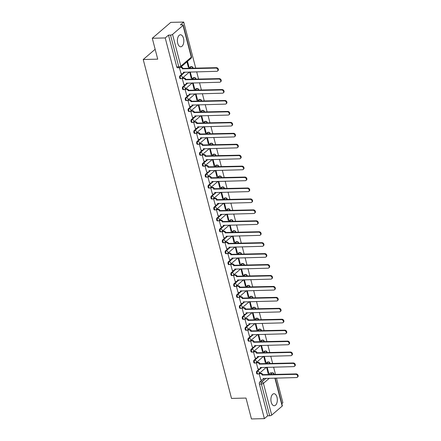 <?xml version="1.0" encoding="UTF-8"?>
<svg xmlns="http://www.w3.org/2000/svg" width="441" height="441" viewBox="0 0 441 441"><rect width="100%" height="100%" fill="white"/><g stroke="black" fill="none" stroke-linecap="round" stroke-linejoin="round"><path stroke-width="0.66" d="M259.347 368.99L256.91 371.085A1.538 0.827 88.6 0 0 256.535 373.119A1.538 0.827 88.6 0 0 257.312 374.023L258.029 374.007A1.538 0.827 -91.4 0 1 257.246 373.103A1.538 0.827 -91.4 0 1 257.621 371.063L261.877 367.408M256.497 358.053L254.06 360.148A1.538 0.827 88.6 0 0 253.685 362.182A1.538 0.827 88.6 0 0 254.463 363.086L255.179 363.07A1.538 0.827 -91.4 0 1 254.402 362.166A1.538 0.827 -91.4 0 1 254.777 360.126L259.027 356.471M253.647 347.117L251.21 349.211A1.538 0.827 88.6 0 0 250.835 351.245A1.538 0.827 88.6 0 0 251.613 352.15L252.329 352.133A1.538 0.827 -91.4 0 1 251.552 351.229A1.538 0.827 -91.4 0 1 251.927 349.189L256.182 345.535M250.797 336.18L248.36 338.275A1.538 0.827 88.6 0 0 247.985 340.309A1.538 0.827 88.6 0 0 248.763 341.213L249.479 341.196A1.538 0.827 -91.4 0 1 248.702 340.292A1.538 0.827 -91.4 0 1 249.077 338.253L253.332 334.598M247.947 325.243L245.51 327.332A1.538 0.827 88.6 0 0 245.141 329.372A1.538 0.827 88.6 0 0 245.918 330.276L246.629 330.259A1.538 0.827 -91.4 0 1 245.852 329.355A1.538 0.827 -91.4 0 1 246.227 327.316L250.482 323.661M245.102 314.306L242.666 316.395A1.538 0.827 88.6 0 0 242.291 318.435A1.538 0.827 88.6 0 0 243.068 319.339L243.785 319.323A1.538 0.827 -91.4 0 1 243.002 318.419A1.538 0.827 -91.4 0 1 243.377 316.379L247.633 312.724M242.252 303.369L239.816 305.459A1.538 0.827 88.6 0 0 239.441 307.498A1.538 0.827 88.6 0 0 240.218 308.402L240.935 308.386A1.538 0.827 -91.4 0 1 240.158 307.482A1.538 0.827 -91.4 0 1 240.532 305.442L244.783 301.787M239.402 292.433L236.966 294.522A1.538 0.827 88.6 0 0 236.591 296.561A1.538 0.827 88.6 0 0 237.368 297.466L238.085 297.449A1.538 0.827 -91.4 0 1 237.308 296.545A1.538 0.827 -91.4 0 1 237.682 294.505L241.938 290.851M235.119 281.529L236.53 281.496L234.116 283.585A1.538 0.827 88.6 0 0 233.741 285.625A1.538 0.827 88.6 0 0 234.518 286.529L235.235 286.512A1.538 0.827 -91.4 0 1 234.458 285.608A1.538 0.827 -91.4 0 1 234.833 283.569L239.088 279.914M233.702 270.559L231.266 272.648A1.538 0.827 88.6 0 0 230.897 274.688A1.538 0.827 88.6 0 0 231.674 275.592L232.385 275.575A1.538 0.827 -91.4 0 1 231.608 274.671A1.538 0.827 -91.4 0 1 231.983 272.632L236.238 268.977M230.858 259.622L228.421 261.711A1.538 0.827 88.6 0 0 228.047 263.751A1.538 0.827 88.6 0 0 228.824 264.655L229.541 264.639A1.538 0.827 -91.4 0 1 228.758 263.735A1.538 0.827 -91.4 0 1 229.133 261.695L233.388 258.04M226.575 248.718L227.986 248.685L225.572 250.775A1.538 0.827 88.6 0 0 225.197 252.814A1.538 0.827 88.6 0 0 225.974 253.718L226.691 253.702A1.538 0.827 -91.4 0 1 225.913 252.798A1.538 0.827 -91.4 0 1 226.288 250.758L230.538 247.103M225.158 237.749L222.722 239.838A1.538 0.827 88.6 0 0 222.347 241.877A1.538 0.827 88.6 0 0 223.124 242.782L223.841 242.765A1.538 0.827 -91.4 0 1 223.063 241.861A1.538 0.827 -91.4 0 1 223.438 239.821L227.694 236.167M222.308 226.812L219.872 228.901A1.538 0.827 88.6 0 0 219.497 230.941A1.538 0.827 88.6 0 0 220.274 231.845L220.991 231.828A1.538 0.827 -91.4 0 1 220.213 230.924A1.538 0.827 -91.4 0 1 220.588 228.885L224.844 225.23M219.458 215.87L217.022 217.964A1.538 0.827 88.6 0 0 216.652 220.004A1.538 0.827 88.6 0 0 217.43 220.908L218.141 220.891A1.538 0.827 -91.4 0 1 217.363 219.987A1.538 0.827 -91.4 0 1 217.738 217.948L221.994 214.293M216.614 204.933L214.177 207.027A1.538 0.827 88.6 0 0 213.802 209.067A1.538 0.827 88.6 0 0 214.58 209.971L215.296 209.955A1.538 0.827 -91.4 0 1 214.513 209.051A1.538 0.827 -91.4 0 1 214.888 207.011L219.144 203.356M213.764 193.996L211.327 196.091A1.538 0.827 88.6 0 0 210.952 198.13A1.538 0.827 88.6 0 0 211.73 199.034L212.446 199.018A1.538 0.827 -91.4 0 1 211.669 198.114A1.538 0.827 -91.4 0 1 212.044 196.074L216.294 192.419M210.914 183.059L208.477 185.154A1.538 0.827 88.6 0 0 208.102 187.193A1.538 0.827 88.6 0 0 208.88 188.098L209.596 188.081A1.538 0.827 -91.4 0 1 208.819 187.177A1.538 0.827 -91.4 0 1 209.194 185.137L213.45 181.483M208.064 172.122L205.627 174.217A1.538 0.827 88.6 0 0 205.252 176.257A1.538 0.827 88.6 0 0 206.03 177.161L206.746 177.144A1.538 0.827 -91.4 0 1 205.969 176.24A1.538 0.827 -91.4 0 1 206.344 174.201L210.6 170.546M203.781 161.224L205.192 161.191L202.777 163.28A1.538 0.827 88.6 0 0 202.408 165.32A1.538 0.827 88.6 0 0 203.185 166.224L203.896 166.207A1.538 0.827 -91.4 0 1 203.119 165.303A1.538 0.827 -91.4 0 1 203.494 163.264L207.75 159.609M202.369 150.249L199.933 152.343A1.538 0.827 88.6 0 0 199.558 154.383A1.538 0.827 88.6 0 0 200.335 155.287L201.052 155.265A1.538 0.827 -91.4 0 1 200.269 154.367A1.538 0.827 -91.4 0 1 200.644 152.327L204.9 148.672M199.519 139.312L197.083 141.407A1.538 0.827 88.6 0 0 196.708 143.446A1.538 0.827 88.6 0 0 197.485 144.35L198.202 144.328A1.538 0.827 -91.4 0 1 197.425 143.43A1.538 0.827 -91.4 0 1 197.8 141.39L202.05 137.735M195.236 128.414L196.647 128.375L194.233 130.47A1.538 0.827 88.6 0 0 193.858 132.509A1.538 0.827 88.6 0 0 194.635 133.414L195.352 133.391A1.538 0.827 -91.4 0 1 194.575 132.487A1.538 0.827 -91.4 0 1 194.95 130.453L199.205 126.799M193.82 117.438L191.383 119.533A1.538 0.827 88.6 0 0 191.008 121.573A1.538 0.827 88.6 0 0 191.785 122.477L192.502 122.455A1.538 0.827 -91.4 0 1 191.725 121.551A1.538 0.827 -91.4 0 1 192.1 119.517L196.355 115.862M190.97 106.501L188.533 108.596A1.538 0.827 88.6 0 0 188.164 110.636A1.538 0.827 88.6 0 0 188.941 111.54L189.652 111.518A1.538 0.827 -91.4 0 1 188.875 110.614A1.538 0.827 -91.4 0 1 189.25 108.58L193.505 104.925M188.125 95.565L185.689 97.659A1.538 0.827 88.6 0 0 185.314 99.699A1.538 0.827 88.6 0 0 186.091 100.603L186.808 100.581A1.538 0.827 -91.4 0 1 186.025 99.677A1.538 0.827 -91.4 0 1 186.4 97.643L190.655 93.988M185.275 84.628L182.839 86.723A1.538 0.827 88.6 0 0 182.464 88.762A1.538 0.827 88.6 0 0 183.241 89.666L183.958 89.644A1.538 0.827 -91.4 0 1 183.18 88.74A1.538 0.827 -91.4 0 1 183.555 86.706L187.805 83.051M182.425 73.691L179.989 75.786A1.538 0.827 88.6 0 0 179.614 77.825A1.538 0.827 88.6 0 0 180.391 78.73L181.108 78.707A1.538 0.827 -91.4 0 1 180.33 77.803A1.538 0.827 -91.4 0 1 180.705 75.769L184.961 72.115M183.5 38.301A6.003 3.214 88.6 0 0 180.463 34.778A6.003 3.214 88.6 0 0 177.729 43.257A6.003 3.214 88.6 0 0 180.76 46.785A6.003 3.214 88.6 0 0 183.5 38.301M276.998 397.258A6.003 3.214 88.6 0 0 273.966 393.73A6.003 3.214 88.6 0 0 271.226 402.214A6.003 3.214 88.6 0 0 274.263 405.737A6.003 3.214 88.6 0 0 276.998 397.258M281.821 403.647L282.874 402.738L276.446 378.058M275.504 374.431L273.596 367.121M272.654 363.494L270.746 356.179M269.804 352.557L267.902 345.242M266.954 341.621L265.052 334.306M264.109 330.684L262.202 323.369M261.259 319.747L259.352 312.432M258.409 308.81L256.502 301.495M255.56 297.873L253.658 290.558M252.71 286.937L250.808 279.622M249.865 276L247.958 268.685M247.015 265.063L245.108 257.748M244.165 254.126L242.258 246.811M241.315 243.189L239.413 235.874M238.465 232.253L236.563 224.938M235.621 221.316L233.713 214.001M232.771 210.379L230.864 203.064M229.921 199.442L228.014 192.127M227.071 188.505L225.169 181.19M224.221 177.569L222.319 170.254M221.376 166.632L219.469 159.317M218.527 155.695L216.619 148.38M215.677 144.758L213.769 137.443M212.827 133.821L210.925 126.506M209.977 122.885L208.075 115.57M207.132 111.948L205.225 104.633M204.282 101.011L202.375 93.696M201.432 90.074L199.525 82.759M198.582 79.137L196.68 71.822M195.732 68.195L183.715 22.05L180.441 24.861L182.453 24.812A1.538 0.524 -14.6 0 1 183.208 25.06A1.538 0.524 -14.6 0 1 183.015 25.418L172.547 34.409L180.821 66.167L191.289 57.176L183.015 25.418M152.283 38.262L165.221 37.937L264.38 418.63L251.447 418.95L246.001 398.058L231.508 398.416L143.226 59.513L157.724 59.155L152.283 38.262L170.777 22.37L183.715 22.05M275.162 378.086L282.367 405.748A1.538 0.524 165.4 0 1 282.179 406.106L271.711 415.097A1.538 0.524 165.4 0 1 269.671 415.769L267.654 415.819L259.385 384.056A1.538 0.827 -91.4 0 1 259.755 382.022L262.191 379.927M263.613 378.709L264.01 378.367M268.382 374.607L270.223 373.025L272.24 372.976A1.538 0.827 -91.4 0 1 272.566 372.838L270.554 372.888A1.538 0.827 88.6 0 0 270.223 373.025M267.654 415.819L264.38 418.63M168.495 35.126L176.764 66.889A1.538 0.827 88.6 0 0 177.541 67.793L179.559 67.738A1.538 0.827 -91.4 0 1 178.781 66.834L170.507 35.076L168.495 35.126L165.221 37.937M170.507 35.076A1.538 0.524 -14.6 0 0 172.547 34.409M179.432 67.743L181.091 73.724M186.951 61.845L188.406 67.44L188.963 66.96L188.285 66.977M189.696 71.993L191.256 78.377L191.813 77.897L191.135 77.914M182.789 78.007L182.216 78.421L183.936 84.661M192.541 82.93L194.106 89.314L194.657 88.834L193.985 88.85M185.633 88.944L185.066 89.358L186.786 95.598M195.391 93.867L196.956 100.25L197.507 99.771L196.835 99.787M188.483 99.881L187.91 100.294L189.636 106.535M198.241 104.804L199.801 111.187L200.357 110.708L199.685 110.724M191.333 110.818L190.76 111.231L192.485 117.471M201.09 115.74L202.651 122.124L203.207 121.644L202.529 121.661M194.183 121.76L193.61 122.168L195.335 128.408M203.94 126.677L205.5 133.061L206.057 132.581L205.379 132.598M197.033 132.697L196.46 133.105L198.18 139.345M206.785 137.614L208.35 143.998L208.902 143.518L208.229 143.534M199.878 143.634L199.31 144.042L201.03 150.282M209.635 148.551L211.2 154.934L211.752 154.455L211.079 154.471M202.728 154.57L202.154 154.978L203.88 161.219M212.485 159.488L214.045 165.871L214.602 165.392L213.929 165.408M205.578 165.507L205.004 165.915L206.73 172.155M215.335 170.424L216.895 176.808L217.452 176.328L216.774 176.345M208.428 176.444L207.854 176.852L209.58 183.092M218.185 181.367L219.745 187.745L220.302 187.265L219.624 187.282M211.278 187.381L210.704 187.789L212.424 194.029M221.029 192.304L222.595 198.682L223.146 198.202L222.473 198.218M214.122 198.318L213.554 198.726L215.274 204.971M223.879 203.24L225.445 209.618L225.996 209.139L225.323 209.155M216.972 209.255L216.399 209.662L218.124 215.908M226.729 214.177L228.289 220.555L228.846 220.076L228.173 220.098M219.822 220.191L219.249 220.599L220.974 226.845M229.579 225.114L231.139 231.492L231.696 231.012L231.018 231.034M222.672 231.128L222.099 231.536L223.824 237.782M232.429 236.051L233.989 242.429L234.546 241.955L233.868 241.971M225.522 242.065L224.949 242.473L226.668 248.718M235.274 246.988L236.839 253.366L237.39 252.891L236.718 252.908M228.366 253.002L227.799 253.41L229.518 259.655M238.123 257.924L239.689 264.302L240.24 263.828L239.568 263.845M231.216 263.939L230.643 264.346L232.368 270.592M240.973 268.861L242.533 275.239L243.09 274.765L242.418 274.782M234.066 274.875L233.493 275.283L235.218 281.529M243.823 279.798L245.383 286.176L245.94 285.702L245.262 285.718M236.916 285.812L236.343 286.22L238.068 292.466M246.673 290.735L248.233 297.113L248.79 296.639L248.112 296.655M239.766 296.749L239.193 297.157L240.913 303.402M249.518 301.672L251.083 308.05L251.635 307.575L250.962 307.592M242.611 307.686L242.043 308.094L243.763 314.339M252.368 312.608L253.933 318.986L254.485 318.512L253.812 318.529M245.461 318.623L244.887 319.036L246.613 325.276M255.218 323.545L256.778 329.923L257.335 329.449L256.662 329.466M248.311 329.559L247.737 329.973L249.463 336.213M258.068 334.482L259.628 340.86L260.184 340.386L259.506 340.402M251.161 340.496L250.587 340.91L252.313 347.15M260.918 345.419L262.478 351.797L263.034 351.323L262.356 351.339M254.01 351.433L253.437 351.846L255.157 358.086M263.762 356.356L265.328 362.734L265.879 362.259L265.206 362.276M256.855 362.37L256.287 362.783L258.007 369.023M266.612 367.292L268.178 373.67L268.729 373.196L268.056 373.213M259.705 373.307L259.132 373.72L260.857 379.96M260.763 367.772L261.16 367.425M265.532 363.671L267.378 362.089L268.089 362.072A1.538 0.827 -91.4 0 1 268.42 361.934L267.704 361.951A1.538 0.827 88.6 0 0 267.378 362.089M257.913 356.835L258.316 356.488M262.687 352.734L264.528 351.152L265.239 351.135A1.538 0.827 -91.4 0 1 265.57 350.997L264.854 351.014A1.538 0.827 88.6 0 0 264.528 351.152M255.069 345.898L255.466 345.551M259.837 341.797L261.678 340.215L262.395 340.198A1.538 0.827 -91.4 0 1 262.72 340.061L262.004 340.077A1.538 0.827 88.6 0 0 261.678 340.215M252.219 334.962L252.616 334.614M256.987 330.86L258.828 329.278L259.545 329.262A1.538 0.827 -91.4 0 1 259.87 329.124L259.154 329.14A1.538 0.827 88.6 0 0 258.828 329.278M249.369 324.025L249.766 323.677M254.137 319.923L255.978 318.341L256.695 318.325A1.538 0.827 -91.4 0 1 257.02 318.187L256.309 318.204A1.538 0.827 88.6 0 0 255.978 318.341M246.519 313.088L246.916 312.741M251.287 308.987L253.134 307.405L253.845 307.388A1.538 0.827 -91.4 0 1 254.176 307.25L253.459 307.267A1.538 0.827 88.6 0 0 253.134 307.405M243.669 302.151L244.071 301.804M248.443 298.05L250.284 296.468L250.995 296.451A1.538 0.827 -91.4 0 1 251.326 296.313L250.609 296.33A1.538 0.827 88.6 0 0 250.284 296.468M240.825 291.209L241.221 290.867M245.593 287.113L247.434 285.531L248.151 285.514A1.538 0.827 -91.4 0 1 248.476 285.377L247.759 285.393A1.538 0.827 88.6 0 0 247.434 285.531M237.975 280.272L238.372 279.93M242.743 276.176L244.584 274.594L245.301 274.578A1.538 0.827 -91.4 0 1 245.626 274.44L244.909 274.456A1.538 0.827 88.6 0 0 244.584 274.594M235.125 269.335L235.522 268.993M239.893 265.239L241.734 263.657L242.451 263.641A1.538 0.827 -91.4 0 1 242.776 263.503L242.065 263.52A1.538 0.827 88.6 0 0 241.734 263.657M232.275 258.398L232.672 258.057M237.043 254.303L238.89 252.721L239.601 252.704A1.538 0.827 -91.4 0 1 239.932 252.566L239.215 252.583A1.538 0.827 88.6 0 0 238.89 252.721M229.425 247.462L229.827 247.12M234.199 243.366L236.04 241.784L236.751 241.767A1.538 0.827 -91.4 0 1 237.082 241.629L236.365 241.646A1.538 0.827 88.6 0 0 236.04 241.784M226.58 236.525L226.977 236.183M231.349 232.429L233.19 230.847L233.906 230.83A1.538 0.827 -91.4 0 1 234.232 230.693L233.515 230.709A1.538 0.827 88.6 0 0 233.19 230.847M223.73 225.588L224.127 225.246M228.499 221.492L230.34 219.91L231.056 219.894A1.538 0.827 -91.4 0 1 231.382 219.756L230.665 219.772A1.538 0.827 88.6 0 0 230.34 219.91M220.88 214.651L221.277 214.309M225.649 210.555L227.49 208.973L228.206 208.957A1.538 0.827 -91.4 0 1 228.532 208.819L227.821 208.836A1.538 0.827 88.6 0 0 227.49 208.973M218.03 203.714L218.427 203.373M222.799 199.619L224.645 198.037L225.357 198.02A1.538 0.827 -91.4 0 1 225.687 197.882L224.971 197.899A1.538 0.827 88.6 0 0 224.645 198.037M215.18 192.778L215.583 192.436M219.954 188.682L221.795 187.1L222.507 187.083A1.538 0.827 -91.4 0 1 222.837 186.945L222.121 186.962A1.538 0.827 88.6 0 0 221.795 187.1M212.336 181.841L212.733 181.499M217.104 177.745L218.945 176.163L219.662 176.141A1.538 0.827 -91.4 0 1 219.987 176.009L219.271 176.025A1.538 0.827 88.6 0 0 218.945 176.163M209.486 170.904L209.883 170.562M214.254 166.808L216.096 165.226L216.812 165.204A1.538 0.827 -91.4 0 1 217.137 165.072L216.421 165.088A1.538 0.827 88.6 0 0 216.096 165.226M206.636 159.967L207.033 159.625M211.404 155.871L213.246 154.289L213.962 154.267A1.538 0.827 -91.4 0 1 214.287 154.135L213.576 154.152A1.538 0.827 88.6 0 0 213.246 154.289M203.786 149.03L204.183 148.689M208.554 144.935L210.401 143.353L211.112 143.331A1.538 0.827 -91.4 0 1 211.443 143.198L210.726 143.215A1.538 0.827 88.6 0 0 210.401 143.353M200.936 138.094L201.339 137.752M205.71 133.998L207.551 132.416L208.262 132.394A1.538 0.827 -91.4 0 1 208.593 132.256L207.876 132.278A1.538 0.827 88.6 0 0 207.551 132.416M198.092 127.157L198.489 126.815M202.86 123.061L204.701 121.479L205.418 121.457A1.538 0.827 -91.4 0 1 205.743 121.319L205.026 121.341A1.538 0.827 88.6 0 0 204.701 121.479M195.242 116.22L195.639 115.878M200.01 112.124L201.851 110.542L202.568 110.52A1.538 0.827 -91.4 0 1 202.893 110.382L202.176 110.404A1.538 0.827 88.6 0 0 201.851 110.542M192.392 105.283L192.789 104.941M197.16 101.187L199.001 99.605L199.718 99.583A1.538 0.827 -91.4 0 1 200.043 99.446L199.332 99.468A1.538 0.827 88.6 0 0 199.001 99.605M189.542 94.346L189.939 94.005M194.31 90.251L196.157 88.669L196.868 88.647A1.538 0.827 -91.4 0 1 197.199 88.509L196.482 88.531A1.538 0.827 88.6 0 0 196.157 88.669M186.692 83.41L187.094 83.068M191.466 79.314L193.307 77.726L194.018 77.71A1.538 0.827 -91.4 0 1 194.349 77.572L193.632 77.594A1.538 0.827 88.6 0 0 193.307 77.726M183.847 72.473L184.244 72.131M188.616 68.377L190.457 66.789L191.174 66.773A1.538 0.827 -91.4 0 1 191.499 66.635L190.782 66.657A1.538 0.827 88.6 0 0 190.457 66.789M155.149 49.271L143.226 59.513M268.729 373.196L267.191 367.276M265.879 362.259L264.341 356.339M263.034 351.323L261.491 345.402M260.184 340.386L258.641 334.465M257.335 329.449L255.791 323.529M254.485 318.512L252.947 312.592M251.635 307.575L250.097 301.655M248.79 296.639L247.247 290.718M245.94 285.702L244.397 279.781M243.09 274.765L241.547 268.845M240.24 263.828L238.702 257.908M237.39 252.891L235.852 246.971M234.546 241.955L233.002 236.034M231.696 231.012L230.152 225.097M228.846 220.076L227.302 214.161M225.996 209.139L224.458 203.224M223.146 198.202L221.608 192.287M220.302 187.265L218.758 181.35M217.452 176.328L215.908 170.413M214.602 165.392L213.058 159.477M211.752 154.455L210.214 148.54M208.902 143.518L207.364 137.603M206.057 132.581L204.514 126.666M203.207 121.644L201.664 115.729M200.357 110.708L198.814 104.793M197.507 99.771L195.969 93.856M194.657 88.834L193.119 82.919M191.813 77.897L190.269 71.982M188.963 66.96L187.508 61.371M180.992 73.73L182.403 73.691A1.538 1.191 -130.7 0 0 183.043 73.46A1.538 1.191 -130.7 0 0 183.335 72.258L216.79 71.321A1.77 1.373 -130.7 0 0 217.523 71.051A1.77 1.373 -130.7 0 0 217.689 69.226A1.77 1.373 -130.7 0 0 215.947 68.096L182.442 68.824A1.538 1.191 -130.7 0 0 180.777 67.451L181.257 67.038A1.538 1.191 49.3 0 1 182.921 68.41L216.432 67.682A1.77 1.373 49.3 0 1 218.168 68.813A1.77 1.373 49.3 0 1 218.003 70.637L217.523 71.051M180.898 67.049L181.257 67.038M183.864 72.142A1.538 1.191 49.3 0 1 183.522 73.046L183.043 73.46M180.402 67.462L180.777 67.451M182.469 68.928L182.949 68.515M183.842 84.666L185.253 84.628A1.538 1.191 -130.7 0 0 185.887 84.396A1.538 1.191 -130.7 0 0 186.185 83.195L219.64 82.258A1.77 1.373 -130.7 0 0 220.373 81.987A1.77 1.373 -130.7 0 0 220.539 80.163A1.77 1.373 -130.7 0 0 218.797 79.033L185.292 79.76A1.538 1.191 -130.7 0 0 183.627 78.388L184.106 77.974A1.538 1.191 49.3 0 1 185.771 79.347L219.276 78.619A1.77 1.373 49.3 0 1 221.018 79.749A1.77 1.373 49.3 0 1 220.853 81.579L220.373 81.987M182.69 78.013L184.106 77.974M186.714 83.079A1.538 1.191 49.3 0 1 186.372 83.983L185.887 84.396M182.216 78.426L183.627 78.388M185.319 79.865L185.799 79.452M186.692 95.603L188.098 95.565A1.538 1.191 -130.7 0 0 188.737 95.333A1.538 1.191 -130.7 0 0 189.035 94.131L222.485 93.194A1.77 1.373 -130.7 0 0 223.223 92.924A1.77 1.373 -130.7 0 0 223.389 91.1A1.77 1.373 -130.7 0 0 221.647 89.97L188.142 90.697A1.538 1.191 -130.7 0 0 186.477 89.325L186.956 88.917A1.538 1.191 49.3 0 1 188.621 90.284L222.126 89.556A1.77 1.373 49.3 0 1 223.868 90.686A1.77 1.373 49.3 0 1 223.703 92.516L223.223 92.924M185.54 88.95L186.956 88.917M189.564 94.016A1.538 1.191 49.3 0 1 189.217 94.92L188.737 95.333M185.066 89.363L186.477 89.325M188.169 90.802L188.649 90.388M189.536 106.54L190.947 106.501A1.538 1.191 -130.7 0 0 191.587 106.27A1.538 1.191 -130.7 0 0 191.885 105.068L225.334 104.131A1.77 1.373 -130.7 0 0 226.068 103.867A1.77 1.373 -130.7 0 0 226.233 102.036A1.77 1.373 -130.7 0 0 224.497 100.906L190.992 101.634A1.538 1.191 -130.7 0 0 189.321 100.261L189.806 99.853A1.538 1.191 49.3 0 1 191.471 101.221L224.976 100.493A1.77 1.373 49.3 0 1 226.718 101.623A1.77 1.373 49.3 0 1 226.553 103.453L226.068 103.867M188.39 99.886L189.806 99.853M192.414 104.952A1.538 1.191 49.3 0 1 192.067 105.857L191.587 106.27M187.916 100.3L189.321 100.261M191.014 101.739L191.499 101.325M192.386 117.477L193.797 117.438A1.538 1.191 -130.7 0 0 194.437 117.207A1.538 1.191 -130.7 0 0 194.735 116.005L228.184 115.068A1.77 1.373 -130.7 0 0 228.918 114.803A1.77 1.373 -130.7 0 0 229.083 112.973A1.77 1.373 -130.7 0 0 227.347 111.843L193.836 112.571A1.538 1.191 -130.7 0 0 192.171 111.198L192.651 110.79A1.538 1.191 49.3 0 1 194.321 112.157L227.826 111.43A1.77 1.373 49.3 0 1 229.563 112.56A1.77 1.373 49.3 0 1 229.397 114.39L228.918 114.803M191.234 110.823L192.651 110.79M195.264 115.889A1.538 1.191 49.3 0 1 194.916 116.793L194.437 117.207M190.76 111.237L192.171 111.198M193.864 112.676L194.349 112.262M196.647 128.375A1.538 1.191 -130.7 0 0 197.287 128.144A1.538 1.191 -130.7 0 0 197.579 126.942L231.034 126.005A1.77 1.373 -130.7 0 0 231.768 125.74A1.77 1.373 -130.7 0 0 231.933 123.91A1.77 1.373 -130.7 0 0 230.191 122.78L196.686 123.508A1.538 1.191 -130.7 0 0 195.021 122.14L195.501 121.727A1.538 1.191 49.3 0 1 197.166 123.094L230.676 122.366A1.77 1.373 49.3 0 1 232.413 123.497A1.77 1.373 49.3 0 1 232.247 125.327L231.768 125.74M194.084 121.76L195.501 121.727M198.108 126.826A1.538 1.191 49.3 0 1 197.766 127.73L197.287 128.144M193.61 122.174L195.021 122.14M196.714 123.612L197.193 123.199M198.086 139.35L199.497 139.312A1.538 1.191 -130.7 0 0 200.131 139.08A1.538 1.191 -130.7 0 0 200.429 137.879L233.884 136.942A1.77 1.373 -130.7 0 0 234.618 136.677A1.77 1.373 -130.7 0 0 234.783 134.847A1.77 1.373 -130.7 0 0 233.041 133.717L199.536 134.444A1.538 1.191 -130.7 0 0 197.871 133.077L198.351 132.664A1.538 1.191 49.3 0 1 200.016 134.031L233.521 133.303A1.77 1.373 49.3 0 1 235.262 134.433A1.77 1.373 49.3 0 1 235.097 136.263L234.618 136.677M196.934 132.697L198.351 132.664M200.958 137.763A1.538 1.191 49.3 0 1 200.616 138.667L200.131 139.08M196.46 133.11L197.871 133.077M199.564 134.549L200.043 134.136M200.936 150.287L202.342 150.249A1.538 1.191 -130.7 0 0 202.981 150.017A1.538 1.191 -130.7 0 0 203.279 148.815L236.729 147.878A1.77 1.373 -130.7 0 0 237.467 147.614A1.77 1.373 -130.7 0 0 237.633 145.784A1.77 1.373 -130.7 0 0 235.891 144.654L202.386 145.381A1.538 1.191 -130.7 0 0 200.721 144.014L201.201 143.601A1.538 1.191 49.3 0 1 202.866 144.968L236.37 144.24A1.77 1.373 49.3 0 1 238.112 145.37A1.77 1.373 49.3 0 1 237.947 147.2L237.467 147.614M199.784 143.634L201.201 143.601M203.808 148.7A1.538 1.191 49.3 0 1 203.461 149.604L202.981 150.017M199.31 144.047L200.721 144.014M202.413 145.486L202.893 145.072M205.192 161.191A1.538 1.191 -130.7 0 0 205.831 160.954A1.538 1.191 -130.7 0 0 206.129 159.752L239.579 158.821A1.77 1.373 -130.7 0 0 240.312 158.551A1.77 1.373 -130.7 0 0 240.477 156.72A1.77 1.373 -130.7 0 0 238.741 155.59L205.236 156.318A1.538 1.191 -130.7 0 0 203.566 154.951L204.051 154.537A1.538 1.191 49.3 0 1 205.715 155.905L239.22 155.182A1.77 1.373 49.3 0 1 240.962 156.307A1.77 1.373 49.3 0 1 240.797 158.137L240.312 158.551M202.634 154.57L204.051 154.537M206.658 159.636A1.538 1.191 49.3 0 1 206.311 160.541L205.831 160.954M202.16 154.984L203.566 154.951M205.258 156.423L205.743 156.009M206.631 172.161L208.042 172.128A1.538 1.191 -130.7 0 0 208.681 171.891A1.538 1.191 -130.7 0 0 208.979 170.689L242.429 169.757A1.77 1.373 -130.7 0 0 243.162 169.487A1.77 1.373 -130.7 0 0 243.327 167.657A1.77 1.373 -130.7 0 0 241.591 166.527L208.08 167.255A1.538 1.191 -130.7 0 0 206.416 165.888L206.895 165.474A1.538 1.191 49.3 0 1 208.565 166.841L242.07 166.119A1.77 1.373 49.3 0 1 243.807 167.244A1.77 1.373 49.3 0 1 243.641 169.074L243.162 169.487M205.478 165.507L206.895 165.474M209.508 170.573A1.538 1.191 49.3 0 1 209.161 171.477L208.681 171.891M205.004 165.921L206.416 165.888M208.108 167.36L208.593 166.946M209.481 183.098L210.892 183.065A1.538 1.191 -130.7 0 0 211.531 182.828A1.538 1.191 -130.7 0 0 211.823 181.626L245.279 180.694A1.77 1.373 -130.7 0 0 246.012 180.424A1.77 1.373 -130.7 0 0 246.177 178.594A1.77 1.373 -130.7 0 0 244.435 177.469L210.93 178.192A1.538 1.191 -130.7 0 0 209.266 176.824L209.745 176.411A1.538 1.191 49.3 0 1 211.41 177.778L244.92 177.056A1.77 1.373 49.3 0 1 246.657 178.181A1.77 1.373 49.3 0 1 246.491 180.011L246.012 180.424M208.328 176.444L209.745 176.411M212.353 181.51A1.538 1.191 49.3 0 1 212.011 182.414L211.531 182.828M207.854 176.858L209.266 176.824M210.958 178.296L211.437 177.883M212.33 194.034L213.742 194.001A1.538 1.191 -130.7 0 0 214.376 193.764A1.538 1.191 -130.7 0 0 214.673 192.563L248.129 191.631A1.77 1.373 -130.7 0 0 248.862 191.361A1.77 1.373 -130.7 0 0 249.027 189.531A1.77 1.373 -130.7 0 0 247.285 188.406L213.78 189.128A1.538 1.191 -130.7 0 0 212.115 187.761L212.595 187.348A1.538 1.191 49.3 0 1 214.26 188.715L247.765 187.993A1.77 1.373 49.3 0 1 249.507 189.117A1.77 1.373 49.3 0 1 249.341 190.947L248.862 191.361M211.178 187.381L212.595 187.348M215.202 192.447A1.538 1.191 49.3 0 1 214.861 193.351L214.376 193.764M210.704 187.794L212.115 187.761M213.808 189.233L214.287 188.82M215.18 204.971L216.586 204.938A1.538 1.191 -130.7 0 0 217.226 204.701A1.538 1.191 -130.7 0 0 217.523 203.499L250.973 202.568A1.77 1.373 -130.7 0 0 251.712 202.298A1.77 1.373 -130.7 0 0 251.877 200.468A1.77 1.373 -130.7 0 0 250.135 199.343L216.63 200.065A1.538 1.191 -130.7 0 0 214.965 198.698L215.445 198.285A1.538 1.191 49.3 0 1 217.11 199.652L250.615 198.93A1.77 1.373 49.3 0 1 252.357 200.054A1.77 1.373 49.3 0 1 252.191 201.884L251.712 202.298M214.028 198.318L215.445 198.285M218.052 203.384A1.538 1.191 49.3 0 1 217.705 204.288L217.226 204.701M213.554 198.731L214.965 198.698M216.658 200.17L217.137 199.756M218.025 215.908L219.436 215.875A1.538 1.191 -130.7 0 0 220.076 215.638A1.538 1.191 -130.7 0 0 220.373 214.436L253.823 213.505A1.77 1.373 -130.7 0 0 254.556 213.235A1.77 1.373 -130.7 0 0 254.722 211.404A1.77 1.373 -130.7 0 0 252.985 210.28L219.48 211.002A1.538 1.191 -130.7 0 0 217.81 209.635L218.295 209.221A1.538 1.191 49.3 0 1 219.96 210.589L253.465 209.866A1.77 1.373 49.3 0 1 255.207 210.991A1.77 1.373 49.3 0 1 255.041 212.821L254.556 213.235M216.878 209.255L218.295 209.221M220.902 214.32A1.538 1.191 49.3 0 1 220.555 215.225L220.076 215.638M216.404 209.668L217.81 209.635M219.502 211.107L219.987 210.693M220.875 226.845L222.286 226.812A1.538 1.191 -130.7 0 0 222.925 226.575A1.538 1.191 -130.7 0 0 223.223 225.373L256.673 224.441A1.77 1.373 -130.7 0 0 257.406 224.171A1.77 1.373 -130.7 0 0 257.572 222.341A1.77 1.373 -130.7 0 0 255.835 221.217L222.325 221.939A1.538 1.191 -130.7 0 0 220.66 220.572L221.139 220.158A1.538 1.191 49.3 0 1 222.81 221.525L256.315 220.803A1.77 1.373 49.3 0 1 258.051 221.928A1.77 1.373 49.3 0 1 257.886 223.758L257.406 224.171M219.723 220.191L221.139 220.158M223.752 225.257A1.538 1.191 49.3 0 1 223.405 226.161L222.925 226.575M219.249 220.605L220.66 220.572M222.352 222.044L222.837 221.63M223.725 237.782L225.136 237.749A1.538 1.191 -130.7 0 0 225.775 237.512A1.538 1.191 -130.7 0 0 226.068 236.31L259.523 235.378A1.77 1.373 -130.7 0 0 260.256 235.108A1.77 1.373 -130.7 0 0 260.422 233.278A1.77 1.373 -130.7 0 0 258.68 232.153L225.175 232.876A1.538 1.191 -130.7 0 0 223.51 231.508L223.989 231.095A1.538 1.191 49.3 0 1 225.654 232.462L259.165 231.74A1.77 1.373 49.3 0 1 260.901 232.865A1.77 1.373 49.3 0 1 260.736 234.695L260.256 235.108M222.573 231.128L223.989 231.095M226.597 236.194A1.538 1.191 49.3 0 1 226.255 237.098L225.775 237.512M222.099 231.542L223.51 231.508M225.202 232.98L225.682 232.567M227.986 248.685A1.538 1.191 -130.7 0 0 228.62 248.448A1.538 1.191 -130.7 0 0 228.918 247.247L262.373 246.315A1.77 1.373 -130.7 0 0 263.106 246.045A1.77 1.373 -130.7 0 0 263.271 244.215A1.77 1.373 -130.7 0 0 261.53 243.09L228.025 243.812A1.538 1.191 -130.7 0 0 226.36 242.445L226.839 242.032A1.538 1.191 49.3 0 1 228.504 243.399L262.009 242.677A1.77 1.373 49.3 0 1 263.751 243.801A1.77 1.373 49.3 0 1 263.586 245.631L263.106 246.045M225.423 242.065L226.839 242.032M229.447 247.131A1.538 1.191 49.3 0 1 229.105 248.035L228.62 248.448M224.949 242.478L226.36 242.445M228.052 243.917L228.532 243.504M229.425 259.655L230.83 259.622A1.538 1.191 -130.7 0 0 231.47 259.385A1.538 1.191 -130.7 0 0 231.768 258.189L265.217 257.252A1.77 1.373 -130.7 0 0 265.956 256.982A1.77 1.373 -130.7 0 0 266.121 255.152A1.77 1.373 -130.7 0 0 264.38 254.027L230.875 254.749A1.538 1.191 -130.7 0 0 229.21 253.382L229.689 252.969A1.538 1.191 49.3 0 1 231.354 254.336L264.859 253.614A1.77 1.373 49.3 0 1 266.601 254.738A1.77 1.373 49.3 0 1 266.436 256.568L265.956 256.982M228.273 253.002L229.689 252.969M232.297 258.068A1.538 1.191 49.3 0 1 231.949 258.972L231.47 259.385M227.799 253.415L229.21 253.382M230.902 254.854L231.382 254.44M232.269 270.592L233.68 270.559A1.538 1.191 -130.7 0 0 234.32 270.322A1.538 1.191 -130.7 0 0 234.618 269.126L268.067 268.189A1.77 1.373 -130.7 0 0 268.801 267.919A1.77 1.373 -130.7 0 0 268.966 266.088A1.77 1.373 -130.7 0 0 267.229 264.964L233.724 265.686A1.538 1.191 -130.7 0 0 232.054 264.319L232.539 263.905A1.538 1.191 49.3 0 1 234.204 265.273L267.709 264.55A1.77 1.373 49.3 0 1 269.451 265.675A1.77 1.373 49.3 0 1 269.286 267.505L268.801 267.919M231.123 263.939L232.539 263.905M235.147 269.004A1.538 1.191 49.3 0 1 234.799 269.909L234.32 270.322M230.649 264.352L232.054 264.319M233.747 265.791L234.232 265.377M236.53 281.496A1.538 1.191 -130.7 0 0 237.17 281.259A1.538 1.191 -130.7 0 0 237.467 280.063L270.917 279.125A1.77 1.373 -130.7 0 0 271.65 278.855A1.77 1.373 -130.7 0 0 271.816 277.025A1.77 1.373 -130.7 0 0 270.079 275.901L236.569 276.623A1.538 1.191 -130.7 0 0 234.904 275.256L235.384 274.842A1.538 1.191 49.3 0 1 237.054 276.209L270.559 275.487A1.77 1.373 49.3 0 1 272.295 276.612A1.77 1.373 49.3 0 1 272.13 278.442L271.65 278.855M233.967 274.875L235.384 274.842M237.997 279.941A1.538 1.191 49.3 0 1 237.649 280.845L237.17 281.259M233.493 275.289L234.904 275.256M236.596 276.728L237.082 276.32M237.969 292.466L239.38 292.433A1.538 1.191 -130.7 0 0 240.02 292.196A1.538 1.191 -130.7 0 0 240.312 290.999L273.767 290.062A1.77 1.373 -130.7 0 0 274.5 289.792A1.77 1.373 -130.7 0 0 274.666 287.962A1.77 1.373 -130.7 0 0 272.924 286.837L239.419 287.56A1.538 1.191 -130.7 0 0 237.754 286.192L238.234 285.779A1.538 1.191 49.3 0 1 239.898 287.146L273.409 286.424A1.77 1.373 49.3 0 1 275.145 287.554A1.77 1.373 49.3 0 1 274.98 289.379L274.5 289.792M236.817 285.812L238.234 285.779M240.841 290.878A1.538 1.191 49.3 0 1 240.499 291.782L240.02 292.196M236.343 286.226L237.754 286.192M239.446 287.664L239.926 287.256M240.819 303.402L242.23 303.369A1.538 1.191 -130.7 0 0 242.864 303.132A1.538 1.191 -130.7 0 0 243.162 301.936L276.617 300.999A1.77 1.373 -130.7 0 0 277.35 300.729A1.77 1.373 -130.7 0 0 277.516 298.899A1.77 1.373 -130.7 0 0 275.774 297.774L242.269 298.496A1.538 1.191 -130.7 0 0 240.604 297.129L241.084 296.716A1.538 1.191 49.3 0 1 242.748 298.083L276.253 297.361A1.77 1.373 49.3 0 1 277.995 298.491A1.77 1.373 49.3 0 1 277.83 300.315L277.35 300.729M239.667 296.749L241.084 296.716M243.691 301.815A1.538 1.191 49.3 0 1 243.349 302.719L242.864 303.132M239.193 297.162L240.604 297.129M242.296 298.607L242.776 298.193M243.669 314.339L245.075 314.306A1.538 1.191 -130.7 0 0 245.714 314.069A1.538 1.191 -130.7 0 0 246.012 312.873L279.462 311.936A1.77 1.373 -130.7 0 0 280.2 311.666A1.77 1.373 -130.7 0 0 280.366 309.841A1.77 1.373 -130.7 0 0 278.624 308.711L245.119 309.433A1.538 1.191 -130.7 0 0 243.454 308.066L243.934 307.653A1.538 1.191 49.3 0 1 245.598 309.025L279.103 308.298A1.77 1.373 49.3 0 1 280.845 309.428A1.77 1.373 49.3 0 1 280.68 311.252L280.2 311.666M242.517 307.686L243.934 307.653M246.541 312.752A1.538 1.191 49.3 0 1 246.194 313.656L245.714 314.069M242.043 308.099L243.454 308.066M245.146 309.543L245.626 309.13M246.513 325.276L247.925 325.243A1.538 1.191 -130.7 0 0 248.564 325.006A1.538 1.191 -130.7 0 0 248.862 323.81L282.312 322.873A1.77 1.373 -130.7 0 0 283.045 322.603A1.77 1.373 -130.7 0 0 283.21 320.778A1.77 1.373 -130.7 0 0 281.474 319.648L247.969 320.37A1.538 1.191 -130.7 0 0 246.299 319.003L246.784 318.589A1.538 1.191 49.3 0 1 248.448 319.962L281.953 319.234A1.77 1.373 49.3 0 1 283.695 320.364A1.77 1.373 49.3 0 1 283.53 322.189L283.045 322.603M245.367 318.623L246.784 318.589M249.391 323.688A1.538 1.191 49.3 0 1 249.044 324.593L248.564 325.006M244.893 319.036L246.299 319.003M247.991 320.48L248.476 320.067M249.363 336.213L250.775 336.18A1.538 1.191 -130.7 0 0 251.414 335.943A1.538 1.191 -130.7 0 0 251.712 334.747L285.162 333.809A1.77 1.373 -130.7 0 0 285.895 333.539A1.77 1.373 -130.7 0 0 286.06 331.715A1.77 1.373 -130.7 0 0 284.324 330.585L250.813 331.307A1.538 1.191 -130.7 0 0 249.148 329.94L249.628 329.526A1.538 1.191 49.3 0 1 251.298 330.899L284.803 330.171A1.77 1.373 49.3 0 1 286.54 331.301A1.77 1.373 49.3 0 1 286.374 333.126L285.895 333.539M248.211 329.559L249.628 329.526M252.241 334.625A1.538 1.191 49.3 0 1 251.894 335.529L251.414 335.943M247.737 329.973L249.148 329.94M250.841 331.417L251.326 331.004M252.213 347.15L253.625 347.117A1.538 1.191 -130.7 0 0 254.264 346.88A1.538 1.191 -130.7 0 0 254.556 345.683L288.012 344.746A1.77 1.373 -130.7 0 0 288.745 344.476A1.77 1.373 -130.7 0 0 288.91 342.651A1.77 1.373 -130.7 0 0 287.168 341.521L253.663 342.249A1.538 1.191 -130.7 0 0 251.998 340.876L252.478 340.463A1.538 1.191 49.3 0 1 254.143 341.836L287.653 341.108A1.77 1.373 49.3 0 1 289.39 342.238A1.77 1.373 49.3 0 1 289.224 344.063L288.745 344.476M251.061 340.496L252.478 340.463M255.085 345.562A1.538 1.191 49.3 0 1 254.744 346.466L254.264 346.88M250.587 340.91L251.998 340.876M253.691 342.354L254.17 341.94M255.063 358.086L256.475 358.053A1.538 1.191 -130.7 0 0 257.109 357.816A1.538 1.191 -130.7 0 0 257.406 356.62L290.862 355.683A1.77 1.373 -130.7 0 0 291.595 355.413A1.77 1.373 -130.7 0 0 291.76 353.588A1.77 1.373 -130.7 0 0 290.018 352.458L256.513 353.186A1.538 1.191 -130.7 0 0 254.848 351.813L255.328 351.4A1.538 1.191 49.3 0 1 256.993 352.772L290.498 352.045A1.77 1.373 49.3 0 1 292.24 353.175A1.77 1.373 49.3 0 1 292.074 354.999L291.595 355.413M253.911 351.433L255.328 351.4M257.935 356.499A1.538 1.191 49.3 0 1 257.594 357.408L257.109 357.816M253.437 351.846L254.848 351.813M256.541 353.291L257.02 352.877M257.913 369.023L259.319 368.99A1.538 1.191 -130.7 0 0 259.958 368.753A1.538 1.191 -130.7 0 0 260.256 367.557L293.706 366.62A1.77 1.373 -130.7 0 0 294.445 366.35A1.77 1.373 -130.7 0 0 294.61 364.525A1.77 1.373 -130.7 0 0 292.868 363.395L259.363 364.123A1.538 1.191 -130.7 0 0 257.698 362.75L258.178 362.337A1.538 1.191 49.3 0 1 259.843 363.709L293.348 362.982A1.77 1.373 49.3 0 1 295.09 364.112A1.77 1.373 49.3 0 1 294.924 365.936L294.445 366.35M256.761 362.37L258.178 362.337M260.785 367.436A1.538 1.191 49.3 0 1 260.438 368.345L259.958 368.753M256.287 362.783L257.698 362.75M259.391 364.227L259.87 363.814M260.758 379.96L262.169 379.927A1.538 1.191 -130.7 0 0 262.808 379.695A1.538 1.191 -130.7 0 0 263.106 378.494L296.556 377.557A1.77 1.373 -130.7 0 0 297.289 377.287A1.77 1.373 -130.7 0 0 297.454 375.462A1.77 1.373 -130.7 0 0 295.718 374.332L262.213 375.059A1.538 1.191 -130.7 0 0 260.543 373.687L261.028 373.273A1.538 1.191 49.3 0 1 262.693 374.646L296.198 373.918A1.77 1.373 49.3 0 1 297.94 375.048A1.77 1.373 49.3 0 1 297.774 376.873L297.289 377.287M259.611 373.312L261.028 373.273M263.635 378.372A1.538 1.191 49.3 0 1 263.288 379.282L262.808 379.695M259.137 373.72L260.543 373.687M262.235 375.164L262.72 374.751M256.91 371.085L257.621 371.063A1.538 1.191 49.3 0 1 259.286 372.436A1.538 1.191 -130.7 0 1 258.994 373.637L266.37 367.298M254.06 360.148L254.777 360.126A1.538 1.191 49.3 0 1 256.442 361.499A1.538 1.191 -130.7 0 1 256.144 362.7L263.52 356.361M251.21 349.211L251.927 349.189A1.538 1.191 49.3 0 1 253.592 350.562A1.538 1.191 -130.7 0 1 253.294 351.764L260.67 345.424M248.36 338.275L249.077 338.253A1.538 1.191 49.3 0 1 250.742 339.625A1.538 1.191 -130.7 0 1 250.444 340.827L257.82 334.487M245.51 327.332L246.227 327.316A1.538 1.191 49.3 0 1 247.892 328.688A1.538 1.191 -130.7 0 1 247.594 329.89L254.97 323.551M242.666 316.395L243.377 316.379A1.538 1.191 49.3 0 1 245.047 317.752A1.538 1.191 -130.7 0 1 244.749 318.948L252.125 312.614M239.816 305.459L240.532 305.442A1.538 1.191 49.3 0 1 242.197 306.815A1.538 1.191 -130.7 0 1 241.9 308.011L249.275 301.677M236.966 294.522L237.682 294.505A1.538 1.191 49.3 0 1 239.347 295.878A1.538 1.191 -130.7 0 1 239.05 297.074L246.425 290.74M234.116 283.585L234.833 283.569A1.538 1.191 49.3 0 1 236.497 284.941A1.538 1.191 -130.7 0 1 236.2 286.137L243.575 279.803M231.266 272.648L231.983 272.632A1.538 1.191 49.3 0 1 233.647 274.004A1.538 1.191 -130.7 0 1 233.35 275.201L240.725 268.867M228.421 261.711L229.133 261.695A1.538 1.191 49.3 0 1 230.803 263.068A1.538 1.191 -130.7 0 1 230.505 264.264L237.881 257.93M225.572 250.775L226.288 250.758A1.538 1.191 49.3 0 1 227.953 252.131A1.538 1.191 -130.7 0 1 227.655 253.327L235.031 246.993M222.722 239.838L223.438 239.821A1.538 1.191 49.3 0 1 225.103 241.194A1.538 1.191 -130.7 0 1 224.805 242.39L232.181 236.056M219.872 228.901L220.588 228.885A1.538 1.191 49.3 0 1 222.253 230.257A1.538 1.191 -130.7 0 1 221.955 231.453L229.331 225.119M217.022 217.964L217.738 217.948A1.538 1.191 49.3 0 1 219.403 219.32A1.538 1.191 -130.7 0 1 219.105 220.517L226.481 214.183M214.177 207.027L214.888 207.011A1.538 1.191 49.3 0 1 216.559 208.384A1.538 1.191 -130.7 0 1 216.261 209.58L223.637 203.246M211.327 196.091L212.044 196.074A1.538 1.191 49.3 0 1 213.709 197.441A1.538 1.191 -130.7 0 1 213.411 198.643L220.787 192.309M208.477 185.154L209.194 185.137A1.538 1.191 49.3 0 1 210.859 186.504A1.538 1.191 -130.7 0 1 210.561 187.706L217.937 181.372M205.627 174.217L206.344 174.201A1.538 1.191 49.3 0 1 208.009 175.568A1.538 1.191 -130.7 0 1 207.711 176.769L215.087 170.435M202.777 163.28L203.494 163.264A1.538 1.191 49.3 0 1 205.159 164.631A1.538 1.191 -130.7 0 1 204.861 165.833L212.237 159.499M199.933 152.343L200.644 152.327A1.538 1.191 49.3 0 1 202.314 153.694A1.538 1.191 -130.7 0 1 202.017 154.896L209.392 148.562M197.083 141.407L197.8 141.39A1.538 1.191 49.3 0 1 199.464 142.757A1.538 1.191 -130.7 0 1 199.167 143.959L206.542 137.625M194.233 130.47L194.95 130.453A1.538 1.191 49.3 0 1 196.614 131.82A1.538 1.191 -130.7 0 1 196.317 133.022L203.692 126.688M191.383 119.533L192.1 119.517A1.538 1.191 49.3 0 1 193.764 120.884A1.538 1.191 -130.7 0 1 193.467 122.085L200.842 115.746M188.533 108.596L189.25 108.58A1.538 1.191 49.3 0 1 190.914 109.947A1.538 1.191 -130.7 0 1 190.617 111.149L197.992 104.809M185.689 97.659L186.4 97.643A1.538 1.191 49.3 0 1 188.07 99.01A1.538 1.191 -130.7 0 1 187.772 100.212L195.148 93.872M182.839 86.723L183.555 86.706A1.538 1.191 49.3 0 1 185.22 88.073A1.538 1.191 -130.7 0 1 184.922 89.275L192.298 82.936M179.989 75.786L180.705 75.769A1.538 1.191 49.3 0 1 182.37 77.136A1.538 1.191 -130.7 0 1 182.072 78.338L189.448 71.999M259.755 382.022L261.772 381.972L266.028 378.312M270.399 374.558L272.24 372.976A1.538 1.191 -130.7 0 1 273.905 374.348L273.756 374.475M269.385 378.229L263.437 383.339L271.711 415.097M282.179 406.106L274.881 378.097M273.938 374.47L273.905 374.348A1.538 0.524 -14.6 0 0 274.098 373.99A1.538 1.538 0 0 0 272.566 372.838M266.248 363.654L268.089 362.072A1.538 1.191 -130.7 0 1 269.754 363.439A1.538 1.191 -130.7 0 1 269.782 363.566M263.398 352.717L265.239 351.135A1.538 1.191 -130.7 0 1 266.91 352.502A1.538 1.191 -130.7 0 1 266.937 352.629M260.554 341.781L262.395 340.198A1.538 1.191 -130.7 0 1 264.06 341.566A1.538 1.191 -130.7 0 1 264.087 341.692M257.704 330.844L259.545 329.262A1.538 1.191 -130.7 0 1 261.21 330.629A1.538 1.191 -130.7 0 1 261.237 330.756M254.854 319.907L256.695 318.325A1.538 1.191 -130.7 0 1 258.36 319.692A1.538 1.191 -130.7 0 1 258.387 319.819M252.004 308.97L253.845 307.388A1.538 1.191 -130.7 0 1 255.51 308.755A1.538 1.191 -130.7 0 1 255.537 308.882M249.154 298.033L250.995 296.451A1.538 1.191 -130.7 0 1 252.665 297.818A1.538 1.191 -130.7 0 1 252.693 297.945M246.31 287.097L248.151 285.514A1.538 1.191 -130.7 0 1 249.815 286.882A1.538 1.191 -130.7 0 1 249.843 287.008M243.46 276.16L245.301 274.578A1.538 1.191 -130.7 0 1 246.966 275.945A1.538 1.191 -130.7 0 1 246.993 276.072M240.61 265.223L242.451 263.641A1.538 1.191 -130.7 0 1 244.116 265.008A1.538 1.191 -130.7 0 1 244.143 265.135M237.76 254.286L239.601 252.704A1.538 1.191 -130.7 0 1 241.266 254.071A1.538 1.191 -130.7 0 1 241.293 254.198M234.91 243.349L236.751 241.767A1.538 1.191 -130.7 0 1 238.421 243.134A1.538 1.191 -130.7 0 1 238.449 243.261M232.065 232.413L233.906 230.83A1.538 1.191 -130.7 0 1 235.571 232.198A1.538 1.191 -130.7 0 1 235.599 232.324M229.215 221.476L231.056 219.894A1.538 1.191 -130.7 0 1 232.721 221.261A1.538 1.191 -130.7 0 1 232.749 221.388M226.365 210.539L228.206 208.957A1.538 1.191 -130.7 0 1 229.871 210.324A1.538 1.191 -130.7 0 1 229.899 210.451M223.515 199.602L225.357 198.02A1.538 1.191 -130.7 0 1 227.021 199.387A1.538 1.191 -130.7 0 1 227.049 199.514M220.665 188.665L222.507 187.083A1.538 1.191 -130.7 0 1 224.177 188.45A1.538 1.191 -130.7 0 1 224.204 188.577M217.821 177.729L219.662 176.141A1.538 1.191 -130.7 0 1 221.327 177.514A1.538 1.191 -130.7 0 1 221.354 177.64M214.971 166.792L216.812 165.204A1.538 1.191 -130.7 0 1 218.477 166.577A1.538 1.191 -130.7 0 1 218.504 166.704M212.121 155.855L213.962 154.267A1.538 1.191 -130.7 0 1 215.627 155.64A1.538 1.191 -130.7 0 1 215.655 155.767M209.271 144.913L211.112 143.331A1.538 1.191 -130.7 0 1 212.777 144.703A1.538 1.191 -130.7 0 1 212.805 144.83M206.421 133.976L208.262 132.394A1.538 1.191 -130.7 0 1 209.933 133.766A1.538 1.191 -130.7 0 1 209.96 133.893M203.577 123.039L205.418 121.457A1.538 1.191 -130.7 0 1 207.083 122.83A1.538 1.191 -130.7 0 1 207.11 122.956M200.727 112.102L202.568 110.52A1.538 1.191 -130.7 0 1 204.233 111.893A1.538 1.191 -130.7 0 1 204.26 112.02M197.877 101.165L199.718 99.583A1.538 1.191 -130.7 0 1 201.383 100.956A1.538 1.191 -130.7 0 1 201.41 101.077M195.027 90.229L196.868 88.647A1.538 1.191 -130.7 0 1 198.533 90.019A1.538 1.191 -130.7 0 1 198.56 90.14M192.177 79.292L194.018 77.71A1.538 1.191 -130.7 0 1 195.688 79.082A1.538 1.191 -130.7 0 1 195.716 79.204M189.332 68.355L191.174 66.773A1.538 1.191 -130.7 0 1 192.838 68.146A1.538 1.191 -130.7 0 1 192.866 68.267M176.764 66.889L178.781 66.834A1.538 0.524 165.4 0 0 180.821 66.167A1.538 1.191 49.3 0 1 180.523 67.368L190.992 58.377A1.538 1.538 0 0 0 191.477 56.817L183.208 25.06M259.385 384.056L261.397 384.006A1.538 0.827 -91.4 0 1 261.772 381.972A1.538 1.191 -130.7 0 1 263.437 383.339A1.538 0.524 165.4 0 1 261.397 384.006L269.671 415.769M191.477 56.817A1.538 0.524 -14.6 0 1 191.289 57.176A1.538 1.191 49.3 0 1 190.992 58.377M182.442 68.824L182.921 68.41M215.947 68.096L216.432 67.682M185.292 79.76L185.771 79.347M218.797 79.033L219.276 78.619M188.142 90.697L188.621 90.284M221.647 89.97L222.126 89.556M190.992 101.634L191.471 101.221M224.497 100.906L224.976 100.493M193.836 112.571L194.321 112.157M227.347 111.843L227.826 111.43M196.686 123.508L197.166 123.094M230.191 122.78L230.676 122.366M199.536 134.444L200.016 134.031M233.041 133.717L233.521 133.303M202.386 145.381L202.866 144.968M235.891 144.654L236.37 144.24M205.236 156.318L205.715 155.905M238.741 155.59L239.22 155.182M208.08 167.255L208.565 166.841M241.591 166.527L242.07 166.119M210.93 178.192L211.41 177.778M244.435 177.469L244.92 177.056M213.78 189.128L214.26 188.715M247.285 188.406L247.765 187.993M216.63 200.065L217.11 199.652M250.135 199.343L250.615 198.93M219.48 211.002L219.96 210.589M252.985 210.28L253.465 209.866M222.325 221.939L222.81 221.525M255.835 221.217L256.315 220.803M225.175 232.876L225.654 232.462M258.68 232.153L259.165 231.74M228.025 243.812L228.504 243.399M261.53 243.09L262.009 242.677M230.875 254.749L231.354 254.336M264.38 254.027L264.859 253.614M233.724 265.686L234.204 265.273M267.229 264.964L267.709 264.55M236.569 276.623L237.054 276.209M270.079 275.901L270.559 275.487M239.419 287.56L239.898 287.146M272.924 286.837L273.409 286.424M242.269 298.496L242.748 298.083M275.774 297.774L276.253 297.361M245.119 309.433L245.598 309.025M278.624 308.711L279.103 308.298M247.969 320.37L248.448 319.962M281.474 319.648L281.953 319.234M250.813 331.307L251.298 330.899M284.324 330.585L284.803 330.171M253.663 342.249L254.143 341.836M287.168 341.521L287.653 341.108M256.513 353.186L256.993 352.772M290.018 352.458L290.498 352.045M259.363 364.123L259.843 363.709M292.868 363.395L293.348 362.982M262.213 375.059L262.693 374.646M295.718 374.332L296.198 373.918M193.075 68.261A1.538 1.538 0 0 0 191.499 66.635M181.108 78.707A1.538 1.538 0 0 0 182.072 78.338M195.925 79.198A1.538 1.538 0 0 0 194.349 77.572M183.958 89.644A1.538 1.538 0 0 0 184.922 89.275M198.77 90.14A1.538 1.538 0 0 0 197.199 88.509M186.808 100.581A1.538 1.538 0 0 0 187.772 100.212M201.62 101.077A1.538 1.538 0 0 0 200.043 99.446M189.652 111.518A1.538 1.538 0 0 0 190.617 111.149M204.47 112.014A1.538 1.538 0 0 0 202.893 110.382M192.502 122.455A1.538 1.538 0 0 0 193.467 122.085M207.32 122.951A1.538 1.538 0 0 0 205.743 121.319M195.352 133.391A1.538 1.538 0 0 0 196.317 133.022M210.17 133.888A1.538 1.538 0 0 0 208.593 132.256M198.202 144.328A1.538 1.538 0 0 0 199.167 143.959M213.014 144.824A1.538 1.538 0 0 0 211.443 143.198M201.052 155.265A1.538 1.538 0 0 0 202.017 154.896M215.864 155.761A1.538 1.538 0 0 0 214.287 154.135M203.896 166.207A1.538 1.538 0 0 0 204.861 165.833M218.714 166.698A1.538 1.538 0 0 0 217.137 165.072M206.746 177.144A1.538 1.538 0 0 0 207.711 176.769M221.564 177.635A1.538 1.538 0 0 0 219.987 176.009M209.596 188.081A1.538 1.538 0 0 0 210.561 187.706M224.414 188.572A1.538 1.538 0 0 0 222.837 186.945M212.446 199.018A1.538 1.538 0 0 0 213.411 198.643M227.258 199.508A1.538 1.538 0 0 0 225.687 197.882M215.296 209.955A1.538 1.538 0 0 0 216.261 209.58M230.108 210.445A1.538 1.538 0 0 0 228.532 208.819M218.141 220.891A1.538 1.538 0 0 0 219.105 220.517M232.958 221.382A1.538 1.538 0 0 0 231.382 219.756M220.991 231.828A1.538 1.538 0 0 0 221.955 231.453M235.808 232.319A1.538 1.538 0 0 0 234.232 230.693M223.841 242.765A1.538 1.538 0 0 0 224.805 242.39M238.658 243.256A1.538 1.538 0 0 0 237.082 241.629M226.691 253.702A1.538 1.538 0 0 0 227.655 253.327M241.503 254.192A1.538 1.538 0 0 0 239.932 252.566M229.541 264.639A1.538 1.538 0 0 0 230.505 264.264M244.353 265.129A1.538 1.538 0 0 0 242.776 263.503M232.385 275.575A1.538 1.538 0 0 0 233.35 275.201M247.203 276.066A1.538 1.538 0 0 0 245.626 274.44M235.235 286.512A1.538 1.538 0 0 0 236.2 286.137M250.053 287.003A1.538 1.538 0 0 0 248.476 285.377M238.085 297.449A1.538 1.538 0 0 0 239.05 297.074M252.902 297.94A1.538 1.538 0 0 0 251.326 296.313M240.935 308.386A1.538 1.538 0 0 0 241.9 308.011M255.747 308.876A1.538 1.538 0 0 0 254.176 307.25M243.785 319.323A1.538 1.538 0 0 0 244.749 318.948M258.597 319.813A1.538 1.538 0 0 0 257.02 318.187M246.629 330.259A1.538 1.538 0 0 0 247.594 329.89M261.447 330.75A1.538 1.538 0 0 0 259.87 329.124M249.479 341.196A1.538 1.538 0 0 0 250.444 340.827M264.297 341.687A1.538 1.538 0 0 0 262.72 340.061M252.329 352.133A1.538 1.538 0 0 0 253.294 351.764M267.147 352.624A1.538 1.538 0 0 0 265.57 350.997M255.179 363.07A1.538 1.538 0 0 0 256.144 362.7M269.991 363.56A1.538 1.538 0 0 0 268.42 361.934M258.029 374.007A1.538 1.538 0 0 0 258.994 373.637M274.219 374.464L274.098 373.99M179.559 67.738A1.538 1.538 0 0 0 180.523 67.368"/></g></svg>

